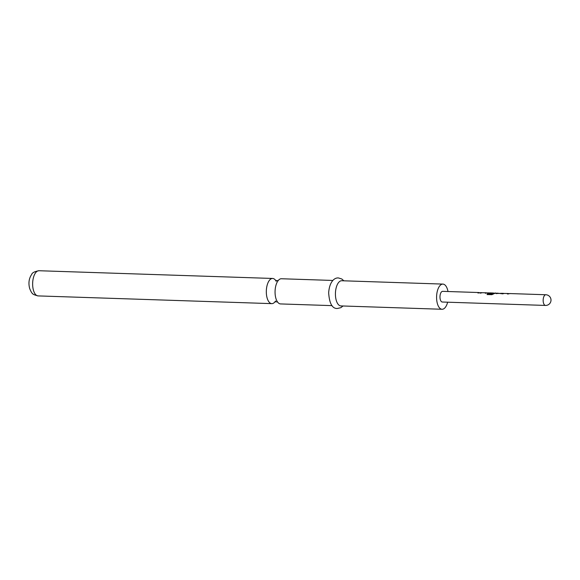<?xml version="1.0" encoding="UTF-8"?>
<svg xmlns="http://www.w3.org/2000/svg" width="580" height="580" viewBox="0 0 580 580"><rect width="100%" height="100%" fill="white"/><g stroke="black" fill="none" stroke-linecap="round" stroke-linejoin="round"><path stroke-width="0.87" d="M280.568 303.927A12.6 5.894 -88.1 0 1 280.546 303.927A12.6 5.894 -88.1 0 1 276.957 301.056A12.6 5.894 -88.1 0 1 277.61 281.38A12.6 5.894 -88.1 0 1 281.38 278.748A12.6 5.894 -88.1 0 1 281.401 278.748M280.546 303.927A12.6 5.894 -88.1 0 1 280.524 303.927L332.05 305.631M502.505 293.871L504.049 293.494M507.449 294.038L508.421 293.509L507.427 293.893L508.559 293.937L509.552 293.545L545.838 294.749A5.343 2.501 91.9 0 0 545.838 294.749A5.343 2.501 91.9 0 0 543.163 299.99A5.343 2.501 91.9 0 0 545.476 305.435A5.343 2.501 91.9 0 0 545.483 305.435A5.343 5.343 0 0 0 551 300.281A5.343 5.343 0 0 0 545.838 294.749M503.991 293.516L503.469 293.502M496.197 293.668L495.704 293.313L496.161 293.262M488.737 293.016L489.397 293.038L488.737 293.016M488.831 293.422L488.331 292.914L489.15 292.951M488.81 293.277L488.331 292.914L492.681 293.197M480.414 293.146L481.958 292.762M485.358 293.306L486.33 292.784L485.337 293.168L488.737 292.864M481.364 292.769L481.9 292.791M545.483 305.435L442.308 302.02A5.343 2.501 -88.1 0 1 442.308 302.02A5.343 2.501 -88.1 0 1 442.293 302.02A5.343 2.501 -88.1 0 1 439.981 296.583A5.343 2.501 -88.1 0 1 442.656 291.341A5.343 2.501 -88.1 0 1 442.671 291.341M508.406 293.509L503.882 293.437M502.236 293.306L496.175 293.524L495.697 293.161L496.11 293.103L497.075 293.574M503.462 293.349L501.772 293.364M496.175 293.524L495.697 293.161L496.11 293.103M495.233 293.154L491.862 294.691L487.099 294.538L487.57 293.734L492.058 293.886L493.877 293.233M488.331 292.914L488.744 292.864M486.315 292.784L481.791 292.712M481.371 292.617L477.971 292.922L478.964 292.537L479.928 293.009M442.656 291.341L478.964 292.537M487.867 292.907L487.461 292.82M497.277 293.146L502.019 293.741M509.958 293.639L509.552 293.545M275.768 280.575A12.6 5.894 91.9 0 0 272.658 278.458A12.6 5.894 91.9 0 0 272.636 278.458A12.6 5.894 91.9 0 0 266.329 290.826A12.6 5.894 91.9 0 0 271.781 303.637A12.6 5.894 91.9 0 0 271.802 303.637A12.6 5.894 91.9 0 0 275.065 301.731M341.772 280.742A12.6 5.894 91.9 0 0 341.743 280.742A12.6 5.894 91.9 0 0 335.436 293.118A12.6 5.894 91.9 0 0 340.888 305.921A12.6 5.894 91.9 0 0 340.91 305.921A12.6 5.894 91.9 0 0 340.938 305.928M447.992 291.515A12.6 5.894 91.9 0 0 442.924 284.091A12.6 5.894 91.9 0 0 442.895 284.091A12.6 5.894 91.9 0 0 436.595 296.46A12.6 5.894 91.9 0 0 442.04 309.27A12.6 5.894 91.9 0 0 442.069 309.27A12.6 5.894 91.9 0 0 447.644 302.195M477.992 293.067L479.486 292.712M486.315 292.936L486.852 292.951M487.149 294.64L487.606 293.864L492.058 293.886M492.094 294.009L494.218 293.197M496.103 293.255L495.697 293.161M501.018 293.422L501.49 293.437M508.406 293.661L508.943 293.683M38.055 295.909C34.358 294.945 32.538 294.154 32.61 293.552C31.987 293.437 31.008 291.769 29.674 288.543C28.26 283.091 28.942 278.371 31.719 274.391C32.154 272.745 34.568 271.527 38.962 270.73A12.6 5.894 91.9 0 0 38.962 270.73A12.6 5.894 91.9 0 0 32.654 283.098A12.6 5.894 91.9 0 0 38.106 295.909A12.6 5.894 91.9 0 0 38.128 295.909A12.6 5.894 91.9 0 0 38.149 295.909L271.802 303.637M277.537 301.897L274.942 301.81L275.572 301.013M278.24 280.575L275.645 280.495L276.218 281.329M489.745 292.893L493.565 293.023M494.812 293.06L496.096 293.103M38.962 270.73L272.636 278.458M341.743 280.742L442.895 284.091M343.034 305.993L340.873 307.668L337.4 308.48C332.282 308.77 329.375 303.536 328.664 292.762C329.433 281.887 334.348 277.486 338.517 277.965L341.83 279.009L343.868 280.814M281.38 278.748L332.884 280.452M340.91 305.921L442.069 309.27M496.096 293.255L496.915 293.284"/></g></svg>
